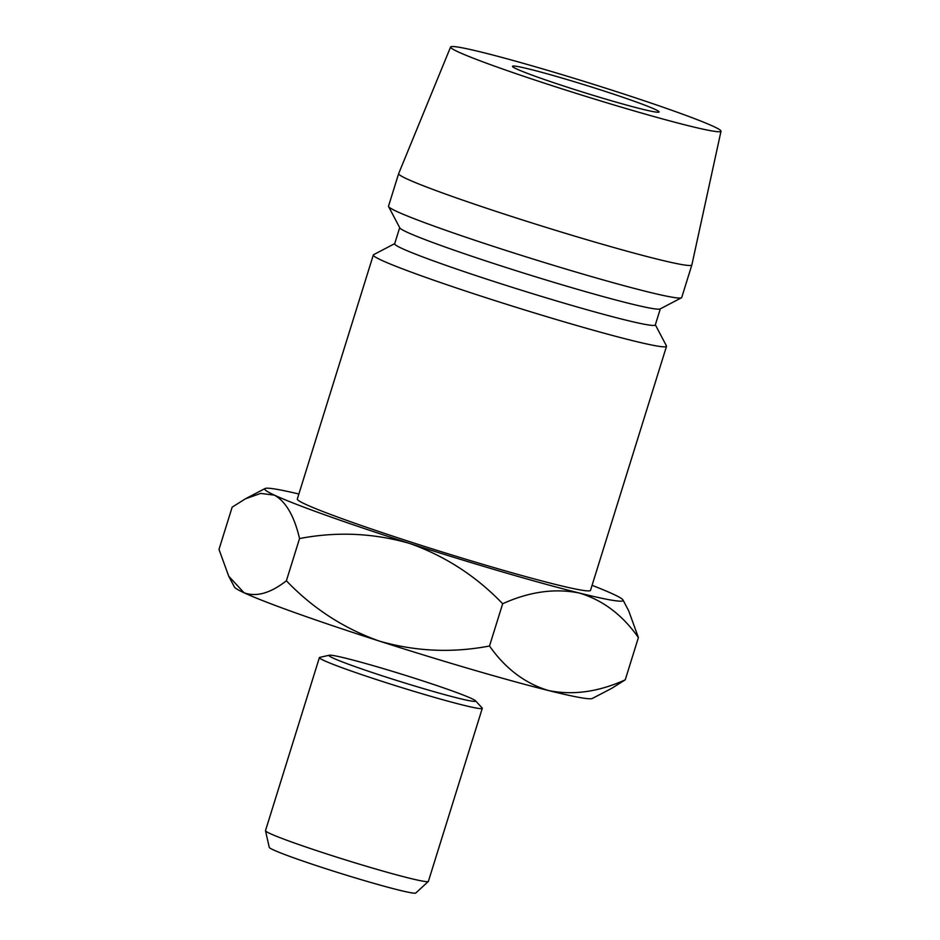 <?xml version="1.0" encoding="UTF-8"?>
<svg xmlns="http://www.w3.org/2000/svg" width="940" height="940" viewBox="0 0 940 940"><rect width="100%" height="100%" fill="white"/><g stroke="black" fill="none" stroke-linecap="round" stroke-linejoin="round"><path stroke-width="1.41" d="M599.779 89.641A76.775 3.737 -162.7 0 1 659.093 111.966A76.775 3.737 -162.7 0 1 571.814 88.642A76.775 3.737 -162.7 0 1 512.488 66.305A76.775 3.737 -162.7 0 1 599.779 89.641M394.718 243.625L373.603 254.693A153.549 7.473 17.3 0 0 373.321 254.987L297.31 499.022A153.549 7.473 17.3 0 0 415.938 543.684A153.549 7.473 17.3 0 0 590.508 590.344L666.519 346.308A153.549 7.473 17.3 0 0 666.448 345.897L655.345 324.805M373.321 254.987A153.549 7.473 17.3 0 0 491.949 299.637A153.549 7.473 17.3 0 0 666.519 346.308M399.688 227.668L394.671 243.789A136.488 6.651 17.3 0 0 500.127 283.481A136.488 6.651 17.3 0 0 655.298 324.958L660.315 308.849M450.601 47L398.666 173.606A153.549 7.473 17.3 0 0 398.654 173.63L388.514 206.177A153.549 7.473 17.3 0 0 388.584 206.577L399.794 227.868A136.488 6.651 17.3 0 0 505.191 267.219A136.488 6.651 17.3 0 0 660.115 308.954L681.441 297.792A153.549 7.473 17.3 0 0 681.723 297.498L691.852 264.951A153.549 7.473 17.3 0 0 691.864 264.927L721.004 131.224A141.599 6.897 17.3 0 0 611.587 90.064A141.599 6.897 17.3 0 0 450.601 47A141.599 6.897 17.3 0 0 560.005 88.219A141.599 6.897 17.3 0 0 721.004 131.224M388.584 206.577A153.549 7.473 17.3 0 0 507.154 250.839A153.549 7.473 17.3 0 0 681.441 297.792M398.654 173.63A153.549 7.473 17.3 0 0 517.294 218.292A153.549 7.473 17.3 0 0 691.852 264.951M592.071 585.326A187.671 9.142 -162.7 0 1 613.338 594.209A187.671 9.142 -162.7 0 1 623.009 600.002A187.671 9.142 -162.7 0 1 579.158 592.987A187.671 9.142 -162.7 0 1 409.723 543.461A187.671 9.142 -162.7 0 1 274.48 495.169A187.671 9.142 -162.7 0 1 265.068 488.518A187.671 9.142 -162.7 0 1 298.873 494.005M228.714 576.185L234.401 586.983A187.671 9.142 -162.7 0 0 244.071 592.788C256.397 597.206 270.509 593.211 286.383 580.791C312.82 608.368 343.805 628.461 379.325 641.08C415.48 651.491 452.211 653.124 489.505 646.003C505.497 668.74 525.249 683.603 548.749 690.595C573.224 695.459 598.721 691.864 625.241 679.832L611.964 688.198L592.329 698.467A187.671 9.142 -162.7 0 1 548.749 690.595A187.671 9.142 -162.7 0 1 379.325 641.08A187.671 9.142 -162.7 0 1 244.071 592.788L228.714 576.185L218.996 549.407L232.157 507.165L245.434 498.799L260.721 493.406L274.48 495.169C285.983 501.737 294.338 516.201 299.543 538.549C336.837 531.417 373.568 533.051 409.723 543.461C445.243 556.081 476.228 576.185 502.665 603.75C529.185 591.718 554.682 588.123 579.158 592.987C602.669 599.979 622.421 614.842 638.401 637.579L628.695 610.812L623.009 600.002M489.505 646.003L502.665 603.75M625.241 679.832L638.401 637.579M286.383 580.791L299.543 538.549M388.314 677.787A76.775 3.737 17.3 0 0 475.593 701.111A76.775 3.737 17.3 0 0 475.429 700.723A76.775 3.737 17.3 0 0 416.279 678.786A76.775 3.737 17.3 0 0 329.353 655.227A76.775 3.737 17.3 0 0 329 655.45A76.775 3.737 17.3 0 0 388.314 677.787M319.389 657.612L265.503 830.619A85.305 4.16 17.3 0 0 265.503 830.749L269.251 847.363A76.775 3.737 17.3 0 0 328.577 869.582A76.775 3.737 17.3 0 0 415.797 893L428.323 881.462A85.305 4.16 17.3 0 0 428.393 881.356L482.279 708.349A85.305 4.16 -162.7 0 1 385.294 682.417A85.305 4.16 -162.7 0 1 319.389 657.612A85.305 4.16 -162.7 0 1 319.788 657.366L329.353 655.227M265.503 830.749A85.305 4.16 17.3 0 0 331.409 855.435A85.305 4.16 17.3 0 0 428.323 881.462M475.429 700.723L482.091 707.914A85.305 4.16 -162.7 0 1 482.279 708.349M265.068 488.518L246.08 498.459"/></g></svg>
